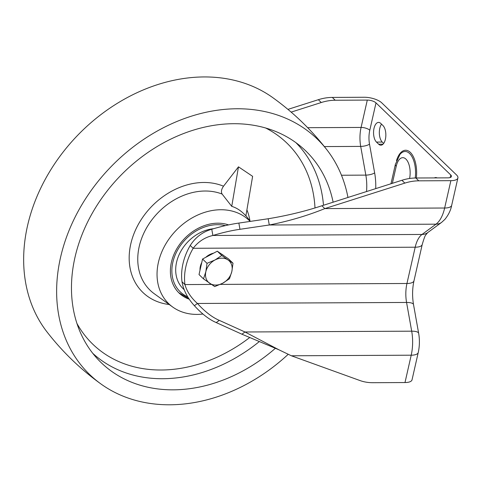 <?xml version="1.0" encoding="UTF-8"?>
<svg xmlns="http://www.w3.org/2000/svg" width="482" height="482" viewBox="0 0 482 482"><rect width="100%" height="100%" fill="white"/><g stroke="black" fill="none" stroke-linecap="round" stroke-linejoin="round"><path stroke-width="0.72" d="M287.935 109.384L318.343 99.696A49.622 39.102 -46 0 1 332.285 97.418L364.368 97.262A13.231 4.959 -167.2 0 1 381.774 102.859L456.544 174.96A13.231 4.959 -167.2 0 1 457.9 177.948L451.688 205.296C450.815 210.116 448.543 214.821 444.88 219.4L441.614 222.377L427.624 232.661L425.817 234.915C425.178 235.288 423.979 238.482 422.232 244.488L413.99 280.765C412.309 288.489 412.152 296.43 413.526 304.588L418.653 333.309C419.768 339.774 419.635 346.166 418.249 352.475L412.038 379.822A13.231 4.959 -167.2 0 1 404.994 382.545L372.917 382.702A49.622 39.102 134 0 1 359.982 380.551L291.381 355.782L278.885 349.775L244.97 331.984L219.286 320.355C212.225 317.337 204.934 311.709 197.427 303.473C191.083 297.828 186.92 291.526 184.925 284.567L181.997 281.741A57.888 45.621 134 0 1 190.239 245.465C195.529 237.228 202.705 231.824 211.761 229.245L212.875 235.475C222.937 232.481 231.969 230.426 239.97 229.305L269.281 224.986C288.802 221.154 307.317 215.695 324.82 208.598L404.844 183.106A49.622 39.102 134 0 1 418.78 180.828L450.863 180.672L444.651 208.019A31.426 15.352 89.7 0 1 436.005 224.172L422.015 234.457A24.811 12.116 -90.3 0 0 415.189 247.212L406.947 283.488A24.811 12.116 -90.3 0 0 406.567 302.455L411.694 331.176A31.426 15.352 89.7 0 1 411.206 355.198L404.994 382.545M383.666 143.419L382.25 142.057A10.339 5.049 89.7 0 1 379.346 133.508A10.339 5.049 89.7 0 1 381.515 124.151M291.158 112.119L321.277 102.521A49.622 39.102 -46 0 1 335.219 100.244L367.296 100.087A6.615 2.482 -167.2 0 1 376.002 102.889L450.772 174.99A6.615 2.482 -167.2 0 1 451.447 176.484A6.615 2.482 -167.2 0 1 447.929 177.846L415.846 178.003A49.622 39.102 134 0 0 401.91 180.28L404.844 183.106M434.403 177.912A10.339 5.049 89.7 0 1 435.728 177.539A10.339 5.049 89.7 0 1 437.06 177.894M378.677 144.208L376.478 142.088A10.339 5.049 89.7 0 1 373.664 130.489A10.339 5.049 89.7 0 1 378.551 122.404A10.339 5.049 89.7 0 1 380.726 123.392L382.925 125.513A10.339 5.049 89.7 0 1 385.739 137.111A10.339 5.049 89.7 0 1 380.852 145.196A10.339 5.049 89.7 0 1 378.677 144.208L383.015 144.184M457.9 177.948A13.231 4.959 -167.2 0 1 450.863 180.672M278.885 349.775L241.934 334.213L244.97 331.984L411.694 331.176A13.231 3.868 169.9 0 1 418.653 333.309M441.614 222.377A13.231 10.881 -126.3 0 1 436.005 224.172L269.281 224.986L268.167 218.756C286.941 215.677 304.853 211.351 321.892 205.772L401.91 180.28M321.892 205.772L324.82 208.598L444.651 208.019A13.231 4.959 -167.2 0 0 451.688 205.296M268.167 218.756L238.855 223.076C230.854 224.196 221.822 226.257 211.761 229.245M190.239 245.465L193.168 248.29C198.253 241.639 204.82 237.361 212.875 235.475L422.015 234.457A13.231 10.881 -126.3 0 0 427.624 232.661M422.232 244.488A13.231 4.959 -167.2 0 1 415.189 247.212L193.168 248.29A57.888 45.621 134 0 0 184.925 284.567L211.381 284.44M413.526 304.588A13.231 3.868 169.9 0 0 406.567 302.455L197.427 303.473L194.391 305.702C187.612 298.274 183.479 290.285 181.997 281.741M194.391 305.702C201.904 313.939 209.188 319.566 216.249 322.585L219.286 320.355M241.934 334.213L216.249 322.585M333.116 202.193A147.209 115.999 134 0 0 301.792 147.311A147.209 115.999 134 0 0 106.588 191.703A147.209 115.999 134 0 0 97.629 359.03A147.209 115.999 134 0 0 275.493 348.203M347.962 197.463A163.747 129.037 134 0 0 326.959 149.878A163.747 129.037 134 0 0 95.707 184.389A163.747 129.037 134 0 0 101.106 384.082A163.747 129.037 134 0 0 288.224 354.294M326.959 149.878C311.42 129.857 293.369 112.445 272.794 97.647A163.747 129.037 134 0 0 62.72 152.583A163.747 129.037 134 0 0 46.947 331.851C62.479 351.872 80.536 369.284 101.106 384.082M169.236 304.534A67.715 53.363 -46 0 1 145.329 213.761A67.715 53.363 -46 0 1 223.515 186.209L238.476 166.832L252.622 176.34L245.886 215.87C241.458 211.008 236.746 207.838 231.74 206.362L222.124 194.065A61.124 48.17 134 0 0 152.342 219.256A61.124 48.17 134 0 0 154.276 293.737L172.689 307.022A57.888 45.621 134 0 0 202.904 314.035M250.14 221.413A57.888 45.621 134 0 0 170.851 236.481A57.888 45.621 134 0 0 172.689 307.022M228.595 224.913A43.006 33.891 134 0 0 180.648 243.061A43.006 33.891 134 0 0 179.087 293.026A43.006 33.891 134 0 0 189.318 299.232M231.74 206.362L238.476 166.832M223.515 186.209C221.346 189.318 220.883 191.938 222.124 194.065M184.54 245.675A37.09 29.227 -46 0 1 213.616 228.691A37.09 29.227 -46 0 0 184.54 245.675A37.09 29.227 -46 0 0 183.196 288.766A37.09 29.227 -46 0 1 184.54 245.675M184.082 289.574A37.09 29.227 -46 0 1 183.196 288.766A37.09 29.227 -46 0 0 184.082 289.574M209.495 254.689A14.888 11.731 -46 0 1 213.592 253.164A14.888 11.731 -46 0 0 212.67 253.399A14.888 11.731 -46 0 0 205.76 257.328A14.888 11.731 -46 0 1 209.495 254.689M221.286 253.924A14.888 11.731 -46 0 1 223.552 255.478A14.888 11.731 -46 0 0 221.286 253.924M200.018 270.197A14.888 11.731 -46 0 1 201.759 262.539A14.888 11.731 -46 0 0 201.464 263.142A14.888 11.731 -46 0 0 200.018 270.197M203.494 278.879L214.719 286.585L222.684 283.235A14.888 11.731 -46 0 1 209.694 283.302A14.888 11.731 -46 0 1 205.85 271.673L203.494 278.879L199.024 274.565L202.554 259.027L217.31 251.194L228.534 258.9L233.005 263.208L227.98 259.925A14.888 11.731 -46 0 1 231.824 271.547L233.005 263.208M214.99 259.991A14.888 11.731 -46 0 1 227.98 259.925L221.78 255.502L214.99 259.991L207.025 263.335L205.85 271.673A14.888 11.731 -46 0 1 214.99 259.991M222.684 283.235A14.888 11.731 134 0 0 231.824 271.547L229.474 278.753L222.684 283.235M202.554 259.027L207.025 263.335M217.31 251.194L221.78 255.502M418.249 352.475A13.231 4.959 -167.2 0 1 411.206 355.198L291.381 355.782M450.772 174.99L450.188 177.539M376.002 102.889L369.79 130.23A18.195 8.887 -90.3 0 0 369.507 144.142L374.641 172.863A38.042 18.581 89.7 0 1 375.731 188.619M416.346 177.997A22.329 10.905 -90.3 0 0 409.965 152.059A22.329 10.905 -90.3 0 0 396.487 160.627M367.296 100.087L361.084 127.435A24.811 12.116 -90.3 0 0 360.699 146.401L365.832 175.123A31.426 15.352 89.7 0 1 366.525 191.553M374.641 172.863A6.615 1.934 169.9 0 1 365.832 175.123L341.467 175.237M369.507 144.142A6.615 1.934 169.9 0 1 360.699 146.401L324.362 146.576M369.79 130.23A6.615 2.482 -167.2 0 0 361.084 127.435L307.685 127.694M335.219 100.244L332.285 97.418M321.277 102.521L318.343 99.696M415.846 178.003L418.78 180.828M413.99 280.765A13.231 4.959 -167.2 0 1 406.947 283.488L220.328 284.392M238.855 223.076L239.97 229.305M409.579 178.485A14.93 7.296 -90.3 0 0 405.802 158.982A14.93 7.296 -90.3 0 0 396.24 166.218L392.348 183.323M396.24 166.218A8.272 3.097 -167.2 0 1 395.391 164.35L390.98 183.763M415.237 178.009A21.094 10.303 -90.3 0 0 411.453 155.819A21.094 10.303 -90.3 0 0 400.012 154.348L395.391 164.35M382.25 142.057L376.478 142.088M295.936 142.672A146.365 115.337 -46 0 1 323.494 205.26M314.993 207.905A139.75 110.125 134 0 0 265.576 127.959M259.208 341.66A146.365 115.337 -46 0 1 92.779 353.342M76.975 323.53A139.75 110.125 134 0 0 249.604 337.605M246.911 209.857A67.715 53.363 -46 0 1 249.935 220.846M225.389 225.618A41.35 32.583 134 0 0 181.738 243.79A41.35 32.583 134 0 0 187.799 296.912M250.351 221.383L245.916 215.689M178.726 292.67L188.968 298.72"/></g></svg>
